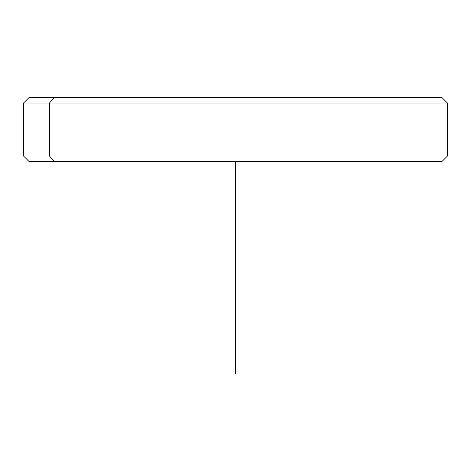 <?xml version="1.0" encoding="UTF-8"?>
<svg xmlns="http://www.w3.org/2000/svg" width="471" height="471" viewBox="0 0 471 471"><rect width="100%" height="100%" fill="white"/><g stroke="black" fill="none" stroke-linecap="round" stroke-linejoin="round"><path stroke-width="0.71" d="M416.853 97.733L54.147 97.733L442.151 97.733L447.45 103.031L49.496 103.031L54.147 97.733L49.496 103.031L23.55 103.031L447.45 103.031L447.45 156.019L49.496 156.019L49.496 103.031L49.496 156.019L23.55 156.019L447.45 156.019L442.151 161.317L54.147 161.317L49.496 156.019L54.147 161.317L28.849 161.317L23.55 156.019L23.55 103.031L28.849 97.733L54.147 97.733M54.147 161.317L416.853 161.317M235.5 161.317L235.5 373.267"/></g></svg>
